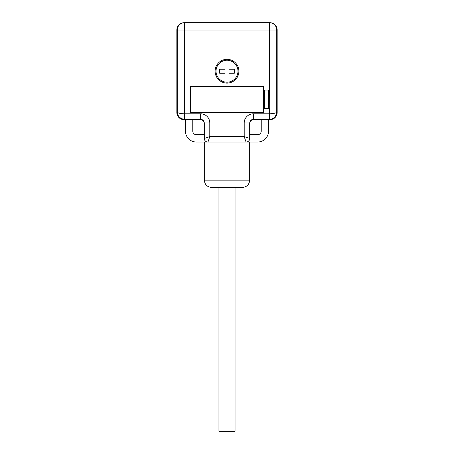<?xml version="1.0" encoding="UTF-8"?>
<svg xmlns="http://www.w3.org/2000/svg" width="454" height="454" viewBox="0 0 454 454"><rect width="100%" height="100%" fill="white"/><g stroke="black" fill="none" stroke-linecap="round" stroke-linejoin="round"><path stroke-width="0.68" d="M215.1 71.21A11.9 11.9 0 0 0 232.947 81.516A11.9 11.9 0 0 0 232.947 60.91A11.9 11.9 0 0 0 215.1 71.21M277.161 112.405A7.326 7.321 -135 0 1 269.841 119.725L269.398 119.283L253.36 119.283C251.181 119.544 249.961 120.764 249.7 122.943L249.7 138.396A3.66 3.66 0 0 1 246.04 142.057L207.96 142.057L209.793 136.569L244.207 136.569L244.207 122.943A9.154 9.154 90 0 1 253.36 113.789L269.398 113.789A1.833 1.833 -135 0 0 269.426 113.789L269.426 108.375L269.721 108.375L269.426 30.021L184.574 30.021L184.574 113.789A1.833 1.833 135 0 0 184.602 113.789L184.602 119.283L184.159 119.725A7.326 7.321 135 0 1 176.839 112.405L176.839 30.021A7.326 7.321 180 0 1 184.165 22.7L269.835 22.7L269.426 22.7L269.426 30.021L276.747 30.021L276.747 111.99C276.253 113.069 273.813 113.67 269.426 113.789L269.523 119.283C273.756 119.027 276.163 116.599 276.747 111.99L277.161 112.405L277.161 30.021L276.747 30.021A7.321 7.321 -90 0 0 269.426 22.7M246.868 142.057C248.639 141.517 249.581 140.32 249.7 138.47L249.7 138.396A3.66 3.66 0 0 1 246.04 142.057L257.571 142.057A10.981 10.981 0 0 0 268.558 131.075L268.558 119.533L261.232 119.533L261.232 131.075A3.66 3.66 0 0 1 257.571 134.736L249.7 134.736M185.442 119.725L184.159 119.725M269.841 119.725L268.558 119.725M261.232 119.725L253.36 119.725A3.66 3.66 90 0 0 249.7 123.386M204.3 123.386A3.66 3.66 90 0 0 200.64 119.725L192.768 119.725M204.3 142.057L204.3 180.136L249.7 180.136L249.7 142.057M204.3 134.736L196.429 134.736A3.66 3.66 0 0 1 192.768 131.075L192.768 119.533L185.442 119.533L185.442 131.075A10.981 10.981 0 0 0 196.429 142.057L207.96 142.057A3.66 3.66 0 0 1 204.3 138.396L204.3 122.943C204.039 120.764 202.819 119.544 200.64 119.283L184.477 119.283L184.574 113.789C180.334 113.727 177.894 113.125 177.253 111.99C177.69 116.36 180.102 118.789 184.477 119.283M176.839 112.405L177.253 111.99L177.253 30.021A7.321 7.321 90 0 1 184.574 22.7L184.165 22.7M263.615 90.068L263.978 90.068L263.978 86.408L190.022 86.408L190.022 112.399L263.978 112.399L263.978 108.375L269.426 108.375M263.978 90.068L269.426 90.068M207.132 142.057C205.361 141.517 204.419 140.32 204.3 138.47L209.793 136.569L209.793 122.943L204.3 122.943M263.615 108.375L263.978 108.375M264.71 108.375L264.71 90.068M269.835 22.7A7.326 7.321 180 0 1 277.161 30.021M249.7 180.136C249.269 184.585 246.823 187.025 242.379 187.457L211.621 187.457C207.177 187.025 204.731 184.585 204.3 180.136M269.523 119.283L269.398 113.789M249.7 122.943L244.207 122.943M249.7 138.396L244.207 136.569L246.04 142.057M263.615 86.589L190.385 86.589L190.385 112.217L263.615 112.217L263.615 86.589M229.015 69.201L229.015 60.439A10.958 10.958 0 0 1 229.015 81.987L229.015 73.225L234.321 73.225L234.321 69.201L229.015 69.201M224.985 73.225L224.985 81.987A10.958 10.958 0 0 1 224.985 60.439L224.985 69.201L219.679 69.201L219.679 73.225L224.985 73.225M216.019 71.21A10.981 10.981 0 0 1 232.493 61.699A10.981 10.981 0 0 1 232.493 80.727A10.981 10.981 0 0 1 216.019 71.21M218.947 187.457L218.947 431.3L235.053 431.3L235.053 187.457M253.36 113.789L253.36 119.725M200.64 119.725L200.64 113.789A9.154 9.154 -90 0 1 209.793 122.943M184.602 113.789L200.64 113.789M268.462 108.375L268.462 90.068M184.574 22.7L184.574 30.021L176.839 30.021M207.96 142.057A3.66 3.66 0 0 1 204.3 138.396"/></g></svg>

